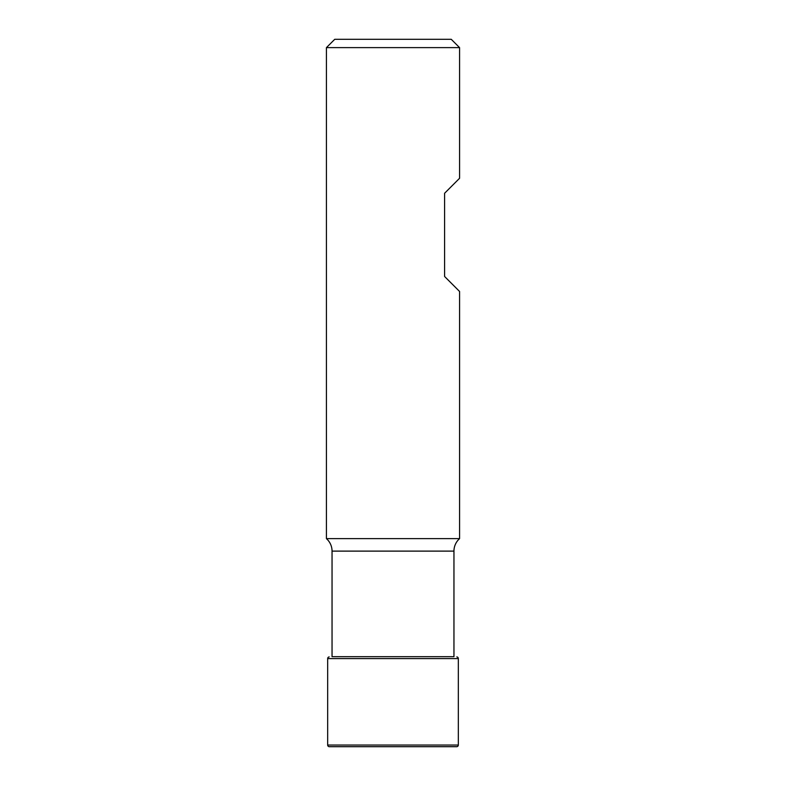 <?xml version="1.0" encoding="UTF-8"?>
<svg xmlns="http://www.w3.org/2000/svg" width="786" height="786" viewBox="0 0 786 786"><rect width="100%" height="100%" fill="white"/><g stroke="black" fill="none" stroke-linecap="round" stroke-linejoin="round"><path stroke-width="1.18" d="M334.748 39.3L451.252 39.3L459.574 47.622L326.426 47.622L334.748 39.3M459.574 538.636L326.426 538.636A16.644 16.644 0 0 1 332.046 551.114L453.954 551.114A16.644 16.644 0 0 1 459.574 538.636L459.574 291.468L444.601 276.485L444.601 193.258L459.574 178.284L459.574 47.622M332.046 551.114L332.046 656.674L453.954 656.674L453.954 551.114M332.046 656.674L453.954 656.674M329.187 656.919A1.66 1.66 0 0 0 327.674 658.58L327.674 745.04A1.66 1.66 0 0 0 329.481 746.69L456.519 746.69A1.66 1.66 0 0 0 458.326 745.04L458.326 658.58A1.66 1.66 0 0 0 456.813 656.919M326.426 538.636L326.426 47.622M327.674 658.58L458.326 658.58M327.674 745.04L458.326 745.04M329.334 746.7L456.666 746.7"/></g></svg>
